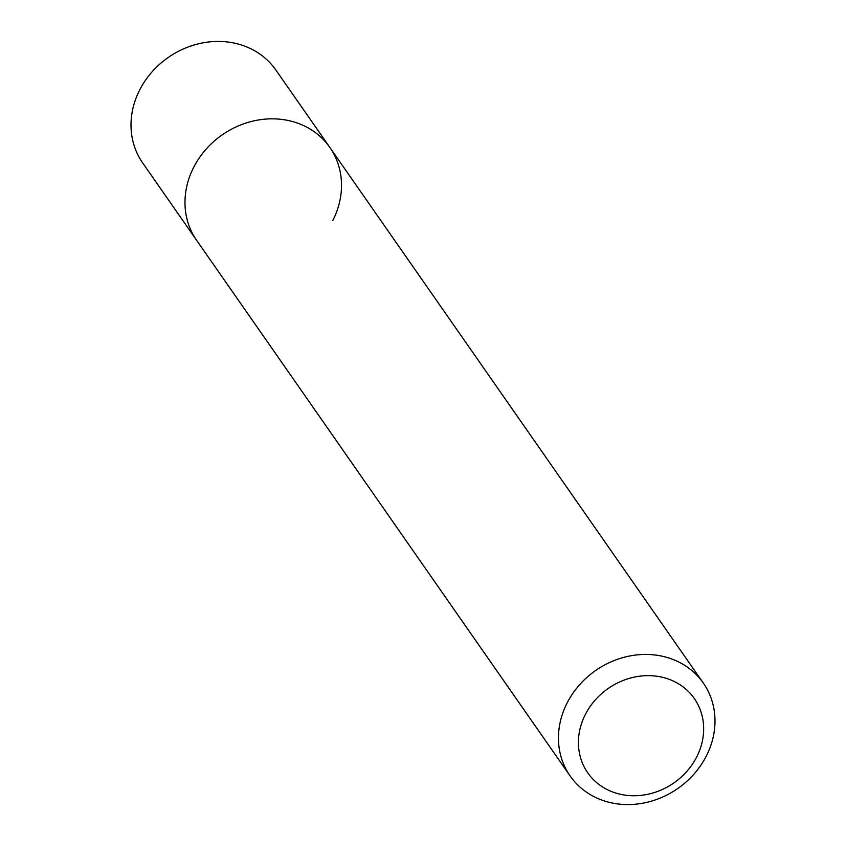 <?xml version="1.0" encoding="UTF-8"?>
<svg xmlns="http://www.w3.org/2000/svg" width="846" height="846" viewBox="0 0 846 846"><rect width="100%" height="100%" fill="white"/><g stroke="black" fill="none" stroke-linecap="round" stroke-linejoin="round"><path stroke-width="1.27" d="M696.681 757.001A64.962 57.517 -34.9 0 1 612.303 791.845A64.962 57.517 -34.9 0 1 585.4 714.394A64.962 57.517 -34.9 0 1 669.768 679.55A64.962 57.517 -34.9 0 1 696.681 757.001M706.273 756.134A81.195 71.889 -34.9 0 1 639.713 803.7A81.195 71.889 -34.9 0 1 570.119 775.951A81.195 71.889 -34.9 0 1 567.169 702.878A81.195 71.889 -34.9 0 1 633.728 655.312A81.195 71.889 -34.9 0 1 703.322 683.06A81.195 71.889 -34.9 0 1 706.273 756.134M570.119 775.951L196.642 240.338A81.195 71.889 -34.9 0 1 193.702 167.265A81.195 71.889 -34.9 0 1 260.261 119.698A81.195 71.889 -34.9 0 1 329.855 147.458A81.195 71.889 -34.9 0 1 332.795 220.52M196.642 240.338A81.195 71.889 -34.9 0 1 193.702 167.265A81.195 71.889 -34.9 0 1 260.261 119.698A81.195 71.889 -34.9 0 1 329.855 147.458L275.881 70.049A81.195 71.889 -34.9 0 0 206.287 42.3A81.195 71.889 -34.9 0 0 139.727 89.866A81.195 71.889 -34.9 0 0 142.678 162.94L196.642 240.338M703.322 683.06L329.855 147.458"/></g></svg>
